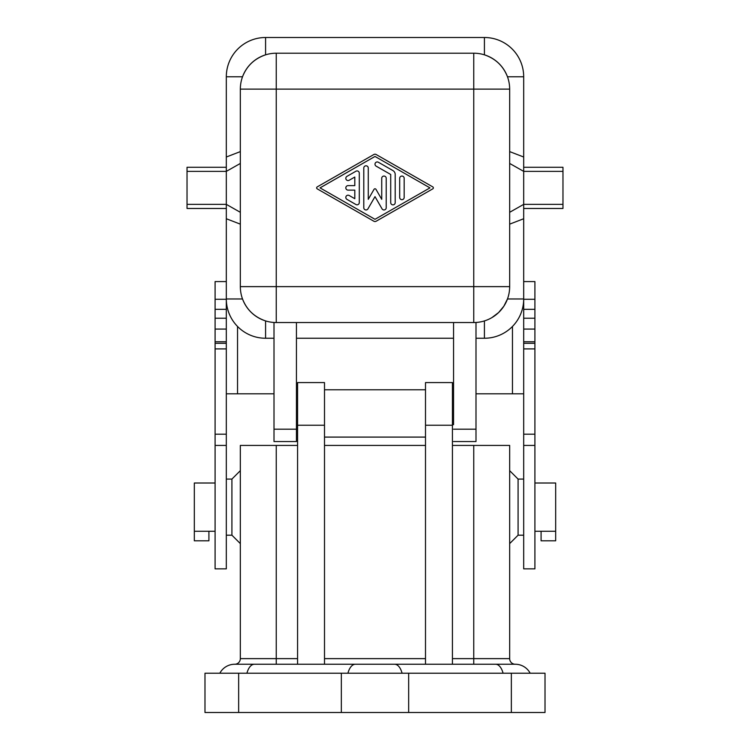 <?xml version="1.0" encoding="UTF-8"?>
<svg xmlns="http://www.w3.org/2000/svg" width="750" height="750" viewBox="0 0 750 750"><rect width="100%" height="100%" fill="white"/><g stroke="black" fill="none" stroke-linecap="round" stroke-linejoin="round"><path stroke-width="1.12" d="M541.087 531.262L555.675 531.262L555.675 540.806L541.087 540.806L541.087 531.262L534.909 531.262M452.428 445.416L509.662 445.416L509.662 658.631L473.756 658.631L473.756 664.247M297.572 445.416L240.338 445.416L240.338 658.631A5.616 5.616 0 0 1 234.722 664.247L515.278 664.247A5.616 5.616 0 0 1 509.662 658.631M473.756 53.212A35.906 35.906 0 0 1 509.662 89.119L509.662 286.631A35.906 35.906 0 0 1 473.756 322.538L276.244 322.538A35.906 35.906 0 0 1 240.338 286.631L240.338 89.119A35.906 35.906 0 0 1 276.244 53.212L473.756 53.212L473.756 89.119L509.662 89.119M324.497 445.416L425.503 445.416M523.688 535.191L518.081 535.191L518.081 479.081L509.662 470.663M555.675 531.262L555.675 483.009L534.909 483.009M226.312 535.191L231.919 535.191L231.919 479.081L240.338 470.663M215.091 483.009L194.325 483.009L194.325 540.806L208.912 540.806L208.912 531.262L215.091 531.262M194.325 531.262L208.912 531.262M297.572 664.247L297.572 382.575L324.497 382.575L324.497 664.247L356.484 664.247M453.553 338.25L296.447 338.25L296.447 322.538L296.447 441.544L274.003 441.544L274.003 322.472M509.662 224.147L523.688 218.737L523.688 208.472L562.969 208.472L562.969 167.278L523.688 167.278L523.688 171.375L562.969 171.375M509.662 212.306L523.688 204.366L523.688 208.472M452.428 402.216L453.553 402.216L453.553 424.659L452.428 424.659M453.553 417.6L453.553 322.538M491.897 317.616L498.572 312.581L503.869 306.197L507.478 298.969L523.688 298.969A39.281 39.281 0 0 1 484.416 338.25L475.997 338.25L475.997 322.472L475.997 429.188L453.553 429.188M453.553 441.544L475.997 441.544L475.997 429.188M484.416 37.5A39.281 39.281 0 0 1 523.688 76.781L507.478 76.781C503.259 65.972 495.572 58.65 484.416 54.825L484.416 37.5L265.584 37.5A39.281 39.281 0 0 0 226.312 76.781L226.312 157.012L240.338 151.603M562.969 204.366L523.688 204.366L523.688 171.375L509.662 163.444M509.662 151.603L523.688 157.012L523.688 167.278M523.688 157.012L523.688 76.781M523.688 445.416L534.909 445.416L534.909 568.856L523.688 568.856L523.688 218.737M265.584 37.5L265.584 54.825C254.428 58.65 246.741 65.972 242.522 76.781L226.312 76.781M226.312 157.012L226.312 171.375L240.338 163.444M226.312 298.969L242.522 298.969C246.741 309.778 254.428 317.1 265.584 320.916L265.584 338.25A39.281 39.281 0 0 1 226.312 298.969L226.312 208.472L187.031 208.472L187.031 167.278L226.312 167.278M265.584 338.25L274.003 338.25M187.031 204.366L226.312 204.366L226.312 208.472M240.338 212.306L226.312 204.366L226.312 171.375L187.031 171.375M240.338 224.147L226.312 218.737M238.65 712.5L545.016 712.5L545.016 673.219L204.984 673.219L204.984 712.5L238.65 712.5L238.65 673.219M523.688 281.578L534.909 281.578L534.909 445.416M523.688 393.806L475.997 393.797M226.322 393.797L274.003 393.797M296.447 393.797L297.572 393.797M452.428 393.797L453.553 393.797M215.091 329.072L215.091 568.856L226.312 568.856L226.312 281.578L215.091 281.578L215.091 329.072L226.312 329.072M215.091 445.416L226.312 445.416M376.116 154.5A2.241 2.241 0 0 0 373.884 154.5L317.213 186.9A1.125 1.125 0 0 0 317.213 188.85L373.884 221.241A2.241 2.241 0 0 0 376.116 221.241L432.787 188.85A1.125 1.125 0 0 0 432.787 186.9L376.116 154.5M320.025 187.875L375 156.45L429.975 187.875L375 219.3L320.025 187.875M355.922 171.234L346.95 176.363A2.241 2.241 0 0 0 346.125 179.428A2.241 2.241 0 0 0 349.191 180.253L354.797 177.047L354.797 185.625L348.066 185.625A2.241 2.241 0 0 0 345.825 187.875A2.241 2.241 0 0 0 348.066 190.116L354.797 190.116L354.797 198.703L349.191 195.497A2.241 2.241 0 0 0 346.125 196.312A2.241 2.241 0 0 0 346.95 199.378L355.922 204.516A2.241 2.241 0 0 0 359.288 202.566L359.288 173.175A2.241 2.241 0 0 0 355.922 171.234M404.175 178.312A2.241 2.241 0 0 0 401.934 176.062A2.241 2.241 0 0 0 399.684 178.312L399.684 197.438A2.241 2.241 0 0 0 401.934 199.678A2.241 2.241 0 0 0 404.175 197.438L404.175 178.312M378.366 162.253A2.241 2.241 0 0 0 375.3 163.078A2.241 2.241 0 0 0 376.125 166.144L390.712 174.478L390.712 202.622A2.241 2.241 0 0 0 392.953 204.863A2.241 2.241 0 0 0 395.203 202.622L395.203 174.478A4.491 4.491 0 0 0 392.953 170.597L378.366 162.253M368.269 168.047A2.241 2.241 0 0 0 366.019 165.806A2.241 2.241 0 0 0 363.778 168.047L363.778 207.703A2.241 2.241 0 0 0 367.969 208.819L375 196.641L382.031 208.819A2.241 2.241 0 0 0 386.222 207.703L386.222 178.312A2.241 2.241 0 0 0 383.981 176.062A2.241 2.241 0 0 0 381.731 178.312L381.731 199.322L375.975 189.347A1.125 1.125 0 0 0 374.025 189.347L368.269 199.322L368.269 168.047M219.834 673.219A16.838 16.838 0 0 1 234.722 664.247A16.838 16.838 0 0 0 219.834 673.219M515.278 664.247A16.838 16.838 0 0 1 530.166 673.219A16.838 16.838 0 0 0 515.278 664.247M393.516 664.247L425.503 664.247L425.503 382.575L452.428 382.575L452.428 664.247M473.756 445.416L473.756 658.631L452.428 658.631M276.244 445.416L276.244 658.631L240.338 658.631M297.572 425.241L324.497 425.241M276.244 664.247L276.244 658.631L297.572 658.631M324.497 658.631L425.503 658.631M296.447 429.188L274.003 429.188M276.244 286.631L276.244 89.119L473.756 89.119L473.756 286.631L240.338 286.631A35.906 35.906 0 0 0 276.244 322.538L276.244 286.631M240.338 89.119L276.244 89.119L276.244 53.212M484.416 320.916L484.416 338.25M509.662 286.631A35.906 35.906 0 0 1 473.756 322.538L473.756 286.631L509.662 286.631M512.466 326.456L512.466 393.797M237.534 326.456L237.534 393.797M215.091 299.278L226.312 299.278M215.091 434.194L226.312 434.194M215.091 348.909L226.312 348.909M215.091 341.766L226.312 341.766M215.091 318.225L226.312 318.225M215.091 309.328L226.312 309.328M523.688 299.278L534.909 299.278M523.688 434.194L534.909 434.194M523.688 348.909L534.909 348.909M523.688 341.766L534.909 341.766M523.688 329.072L534.909 329.072M523.688 318.225L534.909 318.225M523.688 309.328L534.909 309.328M341.334 712.5L341.334 673.219M408.666 712.5L408.666 673.219M511.35 712.5L511.35 673.219M254.362 664.247A16.838 8.419 90 0 0 246.919 673.219M355.359 664.247A16.838 8.419 90 0 0 347.916 673.219M394.641 664.247A16.838 8.419 90 0 1 402.084 673.219M495.637 664.247A16.838 8.419 90 0 1 503.081 673.219M425.503 425.241L452.428 425.241M296.447 402.216L297.572 402.216M231.919 535.191L240.338 543.609M226.312 479.081L231.919 479.081M215.091 343.294L226.312 343.294M523.688 343.294L534.909 343.294M296.447 424.659L297.572 424.659M523.688 479.081L518.081 479.081M518.081 535.191L509.662 543.609M324.497 437.091L425.503 437.091M324.497 389.784L425.503 389.784"/></g></svg>
